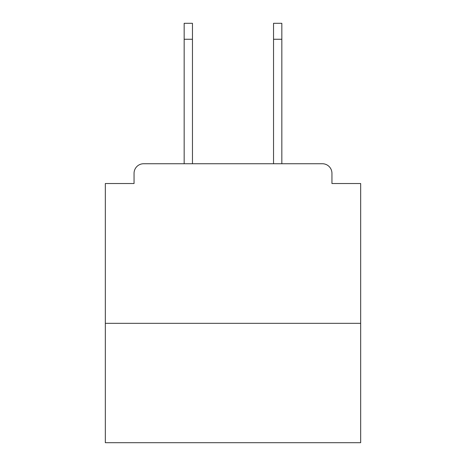 <?xml version="1.0" encoding="UTF-8"?>
<svg xmlns="http://www.w3.org/2000/svg" width="466" height="466" viewBox="0 0 466 466"><rect width="100%" height="100%" fill="white"/><g stroke="black" fill="none" stroke-linecap="round" stroke-linejoin="round"><path stroke-width="0.7" d="M360.672 323.328L360.672 183.528L331.943 183.528L331.943 173.311A9.576 9.576 0 0 0 322.367 163.741L143.633 163.741A9.576 9.576 0 0 0 134.057 173.311L134.057 183.528L105.328 183.528L105.328 442.7L360.672 442.7L360.672 323.328L105.328 323.328M134.057 173.311L134.057 183.528M322.367 163.741L282.792 163.741M183.208 163.741L143.633 163.741M331.943 183.528L331.943 173.311M192.464 39.261L184.163 39.261L184.163 23.3L192.464 23.3L192.464 163.741M184.163 39.261L184.163 163.741M273.536 39.261L273.536 23.3L281.837 23.3L281.837 39.261L273.536 39.261L273.536 163.741M281.837 163.741L281.837 39.261"/></g></svg>
